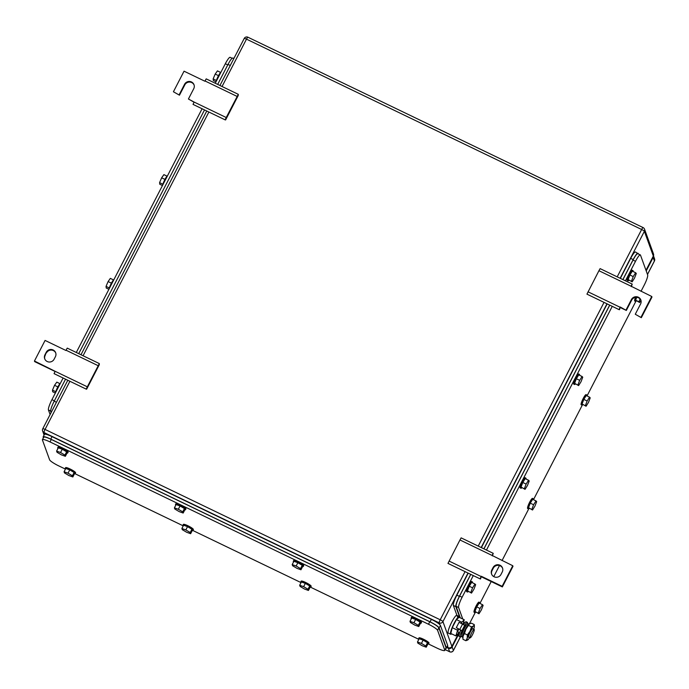 <?xml version="1.0" encoding="UTF-8"?>
<svg xmlns="http://www.w3.org/2000/svg" width="689" height="689" viewBox="0 0 689 689"><rect width="100%" height="100%" fill="white"/><g stroke="black" fill="none" stroke-linecap="round" stroke-linejoin="round"><path stroke-width="1.03" d="M99.328 363.585L86.151 389.104L86.633 389.199L99.285 364.688L99.328 363.585L67.229 348.117L65.92 350.477L45.078 340.435L34.45 361.019L34.674 361.63L55.086 371.466M87.253 386.779L55.163 371.319L54.061 373.645L86.151 389.104M34.45 361.019L55.163 371.319M98.148 365.678L66.049 350.219M44.957 354.775L46.232 352.303A5.159 5.021 -19.9 0 1 55.671 352.759A5.159 5.021 -19.9 0 1 55.404 356.721L54.13 359.193A5.159 5.021 -19.9 0 1 44.69 358.736A5.159 5.021 -19.9 0 1 44.957 354.775L45.181 355.386L46.232 352.303M55.775 353.069A5.159 5.021 -19.9 0 0 46.456 352.914M45.181 355.386A5.159 5.021 -19.9 0 0 44.811 359.047M480.061 578.855L480.543 578.949L481.301 576.271L480.061 578.855L447.971 563.395L459.959 539.969L461.139 537.868L493.238 553.336L492.368 555.902M459.959 539.969L492.058 555.429L493.238 553.336M481.516 576.882L502.359 586.925L512.986 566.341L512.762 565.729L492.058 555.429M449.073 561.07L481.163 576.529M502.359 586.925L502.143 586.313L481.301 576.271M512.762 565.729L502.143 586.313M502.255 571.973L500.981 574.445A5.159 5.021 -19.9 0 1 491.541 573.989A5.159 5.021 -19.9 0 1 491.808 570.027L493.083 567.555A5.159 5.021 -19.9 0 1 502.522 568.012A5.159 5.021 -19.9 0 1 502.255 571.973M502.625 568.322A5.159 5.021 -19.9 0 0 493.307 568.167L492.032 570.638A5.159 5.021 -19.9 0 0 491.662 574.29M238.299 94.333L226.225 117.526L225.122 119.86L225.604 119.946L238.256 95.435L238.299 94.333L206.2 78.873L204.883 81.224L184.049 71.182L173.421 91.766L179.476 95.194L173.421 91.766M226.225 117.526L194.126 102.067L193.032 104.392L225.122 119.86M194.057 102.222L188.424 99.001L194.126 102.067M237.119 96.434L205.021 80.966M194.109 85.048A5.159 5.021 -19.9 0 0 184.79 84.902L179.476 95.194M188.424 99.001L193.738 88.709A5.159 5.021 -19.9 0 0 189.492 81.466A5.159 5.021 -19.9 0 0 184.566 84.291L179.252 94.582M619.032 309.611L619.514 309.697L620.264 307.018L619.032 309.611L586.942 294.143L598.93 270.717L600.11 268.624L632.209 284.083L631.339 286.65M598.93 270.717L631.021 286.185L632.209 284.083M641.33 317.672L635.275 314.253L641.33 317.672L651.958 297.088L651.734 296.477L631.021 286.185M588.036 291.817L620.134 307.277M640.959 300.301A5.159 5.021 -19.9 0 0 631.641 300.154L626.327 310.446L620.488 307.638M626.327 310.446L620.264 307.018M635.275 314.253L640.589 303.961A5.159 5.021 -19.9 0 0 636.343 296.718A5.159 5.021 -19.9 0 0 631.417 299.543L626.103 309.835M651.734 296.477L641.106 317.061M446.791 647.488L448.35 648.237A2.816 2.739 160.1 0 0 452.13 646.971L459.468 632.743M646.213 270.932L653.146 257.505L654.404 260.985L647.471 274.411M653.43 255.938A2.816 2.739 160.1 0 1 653.146 257.505M641.02 291.318L644.163 285.237A9.388 1.576 115.7 0 0 647.669 274.963L640.494 255.119A9.388 1.576 115.7 0 0 640.314 254.896A9.388 1.576 115.7 0 0 635.499 261.303L625.431 280.819M462.758 619.032L458.598 607.526A9.388 1.576 115.7 0 1 462.104 597.251L473.283 575.591M486.46 550.063L612.254 306.338M464.334 623.373L463.723 621.702M469.287 624.036A7.415 1.24 115.7 0 0 469.209 624.001A9.388 1.576 115.7 0 0 470.768 621.185L475.177 612.642M635.818 301.403L587.028 395.934A5.633 0.947 -64.3 0 0 586.976 395.064A5.633 0.947 -64.3 0 0 586.925 395.03L586.089 394.625A5.633 0.947 -64.3 0 1 586.141 394.668M582.274 405.149L533.475 499.68A5.633 0.947 -64.3 0 0 533.424 498.81A5.633 0.947 -64.3 0 0 533.372 498.776L532.537 498.371A5.633 0.947 -64.3 0 1 532.588 498.414M528.721 508.895L502.048 560.57M499.473 565.557L493.772 576.615M491.214 581.559L479.932 603.435A5.633 0.947 -64.3 0 0 479.88 602.565A5.633 0.947 -64.3 0 0 479.828 602.522L478.993 602.126A5.633 0.947 -64.3 0 1 479.044 602.16M462.104 597.251L459.606 596.045C457.065 601.17 455.903 604.597 456.092 606.329L460.252 617.826M459.606 596.045L470.785 574.385M483.962 548.866L609.756 305.141M622.934 279.613L633.002 260.097L635.499 261.303M637.825 253.69L640.314 254.896M637.988 253.914C637.291 253.156 635.628 255.223 633.002 260.097M578.596 385.599L580.999 381.758L582.748 377.21L582.084 376.495L578.751 374.894L576.34 378.735L574.592 383.282L578.596 385.599L574.592 383.282M577.925 384.893L579.673 380.337L582.084 376.495M579.673 380.337L576.34 378.735M575.324 384.031A5.633 0.947 -64.3 0 1 574.557 384.514A5.633 0.947 -64.3 0 1 574.505 384.479A5.633 0.947 -64.3 0 1 576.228 378.864A5.633 0.947 -64.3 0 1 579.449 374.368A5.633 0.947 -64.3 0 1 579.501 374.403A5.633 0.947 -64.3 0 1 579.544 375.272M573.791 384.126A5.633 0.947 -64.3 0 1 573.722 384.118A5.633 0.947 -64.3 0 1 573.679 384.074A5.633 0.947 -64.3 0 1 575.401 378.468A5.633 0.947 -64.3 0 1 578.614 373.963A5.633 0.947 -64.3 0 1 578.665 374.006M525.044 489.345L527.455 485.504L529.204 480.956L528.541 480.242L525.199 478.64L522.787 482.481L521.048 487.028L525.044 489.345L521.048 487.028M524.381 488.639L526.129 484.083L528.541 480.242M526.129 484.083L522.787 482.481M521.78 487.778A5.633 0.947 -64.3 0 1 521.013 488.26A5.633 0.947 -64.3 0 1 520.962 488.225A5.633 0.947 -64.3 0 1 522.684 482.619A5.633 0.947 -64.3 0 1 525.896 478.114A5.633 0.947 -64.3 0 1 525.948 478.157A5.633 0.947 -64.3 0 1 525.991 479.019M520.238 487.881A5.633 0.947 -64.3 0 1 520.178 487.864A5.633 0.947 -64.3 0 1 520.126 487.821A5.633 0.947 -64.3 0 1 521.849 482.214A5.633 0.947 -64.3 0 1 525.07 477.718A5.633 0.947 -64.3 0 1 525.113 477.753M532.519 510.006L534.931 506.165L536.679 501.618L536.008 500.903L532.675 499.301L530.263 503.142L528.523 507.69L532.519 510.006L528.523 507.69M531.856 509.3L533.596 504.744L536.008 500.903M533.596 504.744L530.263 503.142M529.255 508.439A5.633 0.947 -64.3 0 1 528.489 508.921A5.633 0.947 -64.3 0 1 528.437 508.887A5.633 0.947 -64.3 0 1 530.16 503.271A5.633 0.947 -64.3 0 1 533.372 498.776M527.714 508.542A5.633 0.947 -64.3 0 1 527.653 508.525A5.633 0.947 -64.3 0 1 527.602 508.482A5.633 0.947 -64.3 0 1 529.324 502.875A5.633 0.947 -64.3 0 1 532.537 498.371M586.063 406.26L588.475 402.419L590.223 397.863L589.56 397.157L586.227 395.546L583.816 399.387L582.067 403.943L586.063 406.26L582.067 403.943M585.4 405.554L587.149 400.998L589.56 397.157M587.149 400.998L583.816 399.387M582.799 404.684A5.633 0.947 -64.3 0 1 582.033 405.175A5.633 0.947 -64.3 0 1 581.981 405.141A5.633 0.947 -64.3 0 1 583.704 399.525A5.633 0.947 -64.3 0 1 586.925 395.03M581.258 404.787A5.633 0.947 -64.3 0 1 581.197 404.779A5.633 0.947 -64.3 0 1 581.154 404.736A5.633 0.947 -64.3 0 1 582.877 399.129A5.633 0.947 -64.3 0 1 586.089 394.625M640.055 298.931L638.953 301.799L639.616 302.514L635.62 300.197L638.953 301.799M640.968 300.352L639.616 302.514M636.714 297.338L635.62 300.197M636.352 300.938A5.633 0.947 -64.3 0 1 635.585 301.429A5.633 0.947 -64.3 0 1 635.534 301.394A5.633 0.947 -64.3 0 1 636.55 297.329M634.81 301.041A5.633 0.947 -64.3 0 1 634.75 301.024A5.633 0.947 -64.3 0 1 634.698 300.99A5.633 0.947 -64.3 0 1 635.525 297.381M632.14 281.853L634.552 278.012L636.3 273.455L635.637 272.749L632.295 271.139L629.884 274.98L628.144 279.536L632.14 281.853L628.144 279.536M631.477 281.146L633.225 276.59L635.637 272.749M633.225 276.59L629.884 274.98M628.876 280.277A5.633 0.947 -64.3 0 1 628.11 280.767A5.633 0.947 -64.3 0 1 628.058 280.733A5.633 0.947 -64.3 0 1 629.78 275.118A5.633 0.947 -64.3 0 1 632.993 270.622A5.633 0.947 -64.3 0 1 633.045 270.656A5.633 0.947 -64.3 0 1 633.088 271.526M627.334 280.38A5.633 0.947 -64.3 0 1 627.274 280.363A5.633 0.947 -64.3 0 1 627.223 280.328A5.633 0.947 -64.3 0 1 628.945 274.722A5.633 0.947 -64.3 0 1 632.166 270.217A5.633 0.947 -64.3 0 1 632.209 270.26M471.5 593.1L473.903 589.259L475.651 584.703L474.988 583.988L471.655 582.386L469.243 586.227L467.495 590.783L471.5 593.1L467.495 590.783M470.828 592.385L472.576 587.829L474.988 583.988M472.576 587.829L469.243 586.227M468.227 591.524A5.633 0.947 -64.3 0 1 467.461 592.015A5.633 0.947 -64.3 0 1 467.409 591.972A5.633 0.947 -64.3 0 1 469.131 586.365A5.633 0.947 -64.3 0 1 472.353 581.861A5.633 0.947 -64.3 0 1 472.404 581.904A5.633 0.947 -64.3 0 1 472.447 582.765M466.694 591.627A5.633 0.947 -64.3 0 1 466.625 591.61A5.633 0.947 -64.3 0 1 466.582 591.575A5.633 0.947 -64.3 0 1 468.305 585.96A5.633 0.947 -64.3 0 1 471.517 581.464A5.633 0.947 -64.3 0 1 471.569 581.499M478.967 613.761L481.378 609.911L483.127 605.364L482.464 604.649L479.131 603.047L476.719 606.888L474.971 611.436L478.967 613.761L474.971 611.436M478.304 613.046L480.052 608.49L482.464 604.649M480.052 608.49L476.719 606.888M475.703 612.185A5.633 0.947 -64.3 0 1 474.936 612.676A5.633 0.947 -64.3 0 1 474.885 612.633A5.633 0.947 -64.3 0 1 476.607 607.026A5.633 0.947 -64.3 0 1 479.828 602.522M474.161 612.288A5.633 0.947 -64.3 0 1 474.101 612.271A5.633 0.947 -64.3 0 1 474.058 612.237A5.633 0.947 -64.3 0 1 475.78 606.621A5.633 0.947 -64.3 0 1 478.993 602.126M457.384 616.595L453.345 605.433L455.842 606.639L459.821 617.611M468.21 573.145L456.859 595.15A9.388 1.576 115.7 0 0 453.345 605.433M481.387 547.626L607.181 303.901M620.358 278.373L630.676 258.384L633.174 259.589L622.856 279.579M638.367 253.957L635.491 251.967A9.388 1.576 115.7 0 0 630.676 258.384M638.169 253.397C637.463 252.648 635.801 254.706 633.174 259.589M609.679 305.106L483.885 548.832M470.716 574.35L459.356 596.355C456.816 601.48 455.653 604.908 455.842 606.639M63.121 378.011L51.942 399.672A9.388 1.576 -64.3 0 0 48.428 409.946L50.099 414.554M232.115 58.264L230.152 57.316A9.388 1.576 -64.3 0 0 225.337 63.724L215.261 83.231M202.092 108.759L76.298 352.484M113.582 279.941L110.343 278.382L108.104 281.56L106.046 286.374L106.227 288.019L108.905 289.302M108.104 281.56L111.403 283.153M106.046 286.374L109.336 287.959M113.831 279.76A5.633 0.947 115.7 0 0 111.179 283.575A5.633 0.947 115.7 0 0 109.086 288.949M167.126 176.195L163.896 174.636L161.648 177.814L159.59 182.628L159.779 184.264L162.449 185.556M161.648 177.814L164.955 179.398M159.59 182.628L162.88 184.213M167.375 176.014A5.633 0.947 115.7 0 0 164.723 179.829A5.633 0.947 115.7 0 0 162.638 185.203M60.029 383.687L56.799 382.128L54.552 385.306L52.493 390.12L52.683 391.765L55.353 393.049M54.552 385.306L57.859 386.899M52.493 390.12L55.783 391.705M60.279 383.506A5.633 0.947 115.7 0 0 57.626 387.321A5.633 0.947 115.7 0 0 55.542 392.696M220.678 72.44L217.44 70.889L215.201 74.067L213.142 78.882L213.323 80.518L216.001 81.81M215.201 74.067L218.499 75.652M213.142 78.882L216.432 80.467M220.928 72.267A5.633 0.947 115.7 0 0 218.275 76.083A5.633 0.947 115.7 0 0 216.182 81.457M51.494 411.85L50.685 411.462L51.098 412.616M50.685 411.462C50.486 409.731 51.658 406.303 54.19 401.179L65.55 379.183M78.727 353.655L204.521 109.93M217.69 84.402L228.016 64.413C230.634 59.538 232.296 57.471 233.003 58.229M232.822 58.005L233.872 58.505M444.758 650.433A9.388 1.499 -152.7 0 0 444.758 650.149L437.575 630.306L438.85 627.834L446.033 647.677L444.758 650.433A9.388 1.499 -152.7 0 1 437.162 648.177L428.437 643.974M418.834 639.349L310.636 587.226M301.041 582.61L192.842 530.487M183.24 525.862L75.041 473.739M65.446 469.114L58.677 465.859A9.388 1.499 -152.7 0 1 49.599 459.796L42.417 439.952A9.388 1.499 -152.7 0 1 42.417 439.66A9.388 1.499 -152.7 0 1 50.013 441.925L428.498 624.243A9.388 1.499 -152.7 0 1 437.575 630.306M50.013 441.925L51.287 439.453C46.266 437.136 43.734 436.473 43.691 437.481M42.417 439.66L43.683 437.196M51.287 439.453L429.772 621.771L428.498 624.243M438.85 627.834C437.911 626.353 434.88 624.337 429.772 621.771M182.74 511.858L178.356 509.266L174.403 507.845L174.834 509.025L179.209 511.626L183.171 513.038L184.867 509.748L184.437 508.568L182.74 511.858L183.171 513.038M174.403 507.845L176.1 504.555L180.062 505.967L184.437 508.568M178.356 509.266L180.062 505.967M175.79 505.158A5.633 0.904 27.3 0 1 175.48 504.744A5.633 0.904 27.3 0 1 175.48 504.563A5.633 0.904 27.3 0 1 180.466 506.131A5.633 0.904 27.3 0 1 185.487 509.559A5.633 0.904 27.3 0 1 185.487 509.731A5.633 0.904 27.3 0 1 184.824 509.826M175.48 504.563L175.902 503.745A5.633 0.904 27.3 0 1 180.897 505.313A5.633 0.904 27.3 0 1 185.909 508.732A5.633 0.904 27.3 0 1 185.918 508.913L185.487 509.731M64.938 455.119L60.563 452.518L56.601 451.097L57.032 452.285L61.416 454.878L65.369 456.299L67.066 453L66.644 451.82L64.938 455.119L65.369 456.299M56.601 451.097L58.307 447.807L62.26 449.228L66.644 451.82M60.563 452.518L62.26 449.228M57.988 448.418A5.633 0.904 27.3 0 1 57.687 447.996A5.633 0.904 27.3 0 1 57.678 447.824A5.633 0.904 27.3 0 1 62.673 449.392A5.633 0.904 27.3 0 1 67.686 452.811A5.633 0.904 27.3 0 1 67.694 452.992A5.633 0.904 27.3 0 1 67.031 453.078M57.678 447.824L58.109 446.997A5.633 0.904 27.3 0 1 63.095 448.565A5.633 0.904 27.3 0 1 68.116 451.993A5.633 0.904 27.3 0 1 68.116 452.165L67.694 452.992M72.414 475.78L68.03 473.179L64.077 471.758L64.508 472.938L68.891 475.539L72.845 476.96L74.541 473.662L74.119 472.482L72.414 475.78L72.845 476.96M64.077 471.758L65.782 468.468L69.735 469.881L74.119 472.482M68.03 473.179L69.735 469.881M65.464 469.08A5.633 0.904 27.3 0 1 65.162 468.658A5.633 0.904 27.3 0 1 65.154 468.486A5.633 0.904 27.3 0 1 70.149 470.044A5.633 0.904 27.3 0 1 75.161 473.472A5.633 0.904 27.3 0 1 75.17 473.653A5.633 0.904 27.3 0 1 74.507 473.739M65.154 468.486L65.584 467.659A5.633 0.904 27.3 0 1 70.571 469.226A5.633 0.904 27.3 0 1 75.592 472.654A5.633 0.904 27.3 0 1 75.592 472.826L75.17 473.653M190.216 532.519L185.832 529.927L181.879 528.506L182.301 529.686L186.685 532.287L190.638 533.699L192.343 530.409L191.912 529.23L190.216 532.519L190.638 533.699M181.879 528.506L183.575 525.216L187.529 526.629L191.912 529.23M185.832 529.927L187.529 526.629M183.265 525.819A5.633 0.904 27.3 0 1 182.955 525.397A5.633 0.904 27.3 0 1 182.955 525.225A5.633 0.904 27.3 0 1 187.942 526.792A5.633 0.904 27.3 0 1 192.963 530.22A5.633 0.904 27.3 0 1 192.963 530.392A5.633 0.904 27.3 0 1 192.3 530.487M182.955 525.225L183.377 524.407A5.633 0.904 27.3 0 1 188.373 525.965A5.633 0.904 27.3 0 1 193.385 529.393A5.633 0.904 27.3 0 1 193.385 529.574L192.963 530.392M308.009 589.267L303.634 586.666L299.672 585.254L300.103 586.434L304.486 589.026L308.439 590.447L310.136 587.157L309.714 585.969L308.009 589.267L308.439 590.447M299.672 585.254L301.377 581.955L305.33 583.376L309.714 585.969M303.634 586.666L305.33 583.376M301.059 582.567A5.633 0.904 27.3 0 1 300.757 582.145A5.633 0.904 27.3 0 1 300.748 581.972A5.633 0.904 27.3 0 1 305.744 583.54A5.633 0.904 27.3 0 1 310.756 586.968A5.633 0.904 27.3 0 1 310.765 587.14A5.633 0.904 27.3 0 1 310.102 587.235M300.748 581.972L301.179 581.146A5.633 0.904 27.3 0 1 306.166 582.713A5.633 0.904 27.3 0 1 311.187 586.141A5.633 0.904 27.3 0 1 311.187 586.313L310.765 587.14M300.533 568.606L296.158 566.005L292.196 564.592L292.627 565.772L297.011 568.365L300.964 569.786L302.66 566.496L302.238 565.316L300.533 568.606L300.964 569.786M292.196 564.592L293.902 561.294L297.855 562.715L302.238 565.316M296.158 566.005L297.855 562.715M293.583 561.905A5.633 0.904 27.3 0 1 293.281 561.483A5.633 0.904 27.3 0 1 293.281 561.311A5.633 0.904 27.3 0 1 298.268 562.879A5.633 0.904 27.3 0 1 303.281 566.306A5.633 0.904 27.3 0 1 303.289 566.479A5.633 0.904 27.3 0 1 302.626 566.573M293.281 561.311L293.703 560.484A5.633 0.904 27.3 0 1 298.69 562.052A5.633 0.904 27.3 0 1 303.711 565.48A5.633 0.904 27.3 0 1 303.711 565.652L303.289 566.479M425.811 646.006L421.427 643.414L417.474 641.993L417.896 643.173L422.279 645.774L426.233 647.195L427.938 643.896L427.507 642.716L425.811 646.006L426.233 647.195M417.474 641.993L419.17 638.703L423.124 640.115L427.507 642.716M421.427 643.414L423.124 640.115M418.86 639.314A5.633 0.904 27.3 0 1 418.55 638.892A5.633 0.904 27.3 0 1 418.55 638.72A5.633 0.904 27.3 0 1 423.537 640.279A5.633 0.904 27.3 0 1 428.558 643.707A5.633 0.904 27.3 0 1 428.558 643.879A5.633 0.904 27.3 0 1 427.895 643.974M418.55 638.72L418.972 637.893A5.633 0.904 27.3 0 1 423.968 639.461A5.633 0.904 27.3 0 1 428.98 642.889A5.633 0.904 27.3 0 1 428.98 643.061L428.558 643.879M418.335 625.354L413.951 622.753L409.998 621.332L410.429 622.511L414.804 625.112L418.766 626.534L420.462 623.235L420.032 622.055L418.335 625.354L418.766 626.534M409.998 621.332L411.695 618.042L415.656 619.454L420.032 622.055M413.951 622.753L415.656 619.454M411.385 618.653A5.633 0.904 27.3 0 1 411.075 618.231A5.633 0.904 27.3 0 1 411.075 618.059A5.633 0.904 27.3 0 1 416.061 619.618A5.633 0.904 27.3 0 1 421.082 623.045A5.633 0.904 27.3 0 1 421.082 623.218A5.633 0.904 27.3 0 1 420.419 623.312M411.075 618.059L411.497 617.232A5.633 0.904 27.3 0 1 416.492 618.8A5.633 0.904 27.3 0 1 421.504 622.227A5.633 0.904 27.3 0 1 421.513 622.4L421.082 623.218M43.157 436.843L44.423 434.38A9.388 1.499 -152.7 0 1 52.028 436.637L431.348 619.359A9.388 1.499 -152.7 0 1 440.426 625.423L447.678 645.472L446.403 647.936L439.151 627.894C438.204 626.413 435.181 624.389 430.074 621.831L50.753 439.108C45.732 436.792 43.2 436.137 43.157 437.136L43.149 436.852M446.412 648.22L447.678 645.757A9.388 1.499 -152.7 0 0 447.678 645.472M43.39 437.773L43.157 437.136M445.8 648.427L446.403 647.936M474.265 629.522A4.694 0.784 -64.3 0 1 472.68 634.319A4.694 0.784 -64.3 0 1 470.105 637.868A4.694 0.784 -64.3 0 1 470.01 637.756A4.694 0.784 -64.3 0 1 471.595 632.95A4.694 0.784 -64.3 0 1 474.178 629.41A4.694 0.784 -64.3 0 1 474.265 629.522M470.105 637.868L468.649 637.17A4.694 0.784 -64.3 0 1 468.563 637.058A4.694 0.784 -64.3 0 1 470.148 632.252A4.694 0.784 -64.3 0 1 472.723 628.712L474.178 629.41M459.597 632.812L458.013 632.046A4.694 0.784 -64.3 0 1 457.927 631.934A4.694 0.784 -64.3 0 1 458.659 629.005M461.871 623.623A4.694 0.784 -64.3 0 1 462.086 623.588L463.671 624.355M458.056 628.721L455.877 635.895L459.115 632.58M463.12 624.088L464.222 619.73L460.924 623.166M461.509 622.038L456.419 619.583L459.132 617.284L464.222 619.73M456.419 619.583L452.251 627.67L457.332 630.116M452.251 627.67L450.795 633.449L455.877 635.895M451.596 633.837A9.853 1.654 -64.3 0 1 450.684 634.242A9.853 1.654 -64.3 0 1 450.503 634.009A9.853 1.654 -64.3 0 1 453.827 623.924A9.853 1.654 -64.3 0 1 459.244 616.483A9.853 1.654 -64.3 0 1 459.425 616.724A9.853 1.654 -64.3 0 1 459.485 617.456M450.684 634.242L448.272 633.079A9.853 1.654 -64.3 0 1 448.083 632.846A9.853 1.654 -64.3 0 1 451.407 622.761A9.853 1.654 -64.3 0 1 456.824 615.32L459.244 616.483M465.885 640.718L467.245 638.135A7.975 1.335 115.7 0 0 467.736 639.978A7.975 1.335 115.7 0 0 467.874 639.874L465.885 640.718L462.982 639.314L462.853 637.626A7.975 1.335 -64.3 0 1 463.077 636.128A7.975 1.335 -64.3 0 1 463.111 636.007A7.975 1.335 -64.3 0 1 465.893 629.195A7.975 1.335 -64.3 0 1 469.33 624.001A7.975 1.335 -64.3 0 1 469.476 623.889L471.328 623.157L474.23 624.553L474.325 625.603M473.696 629.178A7.975 1.335 115.7 0 0 474.101 627.868A7.975 1.335 115.7 0 0 474.127 627.748A7.975 1.335 115.7 0 0 474.351 626.241A7.975 1.335 115.7 0 0 473.498 626.008L474.23 624.553M467.874 639.874A7.975 1.335 115.7 0 0 469.622 637.635M467.34 634.939L470.062 631.202A7.975 1.335 115.7 0 0 467.28 638.014L467.34 634.939L464.438 633.535L465.893 629.195L469.33 624.001M471.509 626.852L473.498 626.008A7.975 1.335 115.7 0 0 470.062 631.202L471.509 626.852L468.606 625.457M462.887 638.324L463.111 636.007L464.438 633.535M461.578 636.136A8.096 1.361 -64.3 0 1 460.373 636.955A8.096 1.361 -64.3 0 1 460.218 636.765A8.096 1.361 -64.3 0 1 461.914 630.702L460.665 630.099A8.096 1.361 -64.3 0 0 458.969 636.162A8.096 1.361 -64.3 0 0 459.124 636.352L460.373 636.955M460.665 630.099L456.325 627.627L459.089 622.279L464.67 625.354A8.096 1.361 -64.3 0 1 467.4 622.365A8.096 1.361 -64.3 0 1 467.547 622.563A8.096 1.361 -64.3 0 1 467.504 623.821M463.585 624.492A8.096 1.361 -64.3 0 1 466.152 621.762L467.4 622.365M461.957 634.104A4.978 0.835 -64.3 0 1 461.725 634.147A4.978 0.835 -64.3 0 1 461.63 634.026A4.978 0.835 -64.3 0 1 463.309 628.936A4.978 0.835 -64.3 0 1 466.04 625.181A4.978 0.835 -64.3 0 1 466.134 625.302A4.978 0.835 -64.3 0 1 466.16 625.388M456.325 627.627L461.914 630.702L464.67 625.354M462.775 637.359L461.716 636.533A7.14 1.197 -64.3 0 1 462.81 631.761A7.14 1.197 -64.3 0 1 467.909 623.683L469.209 624.001A7.415 1.24 115.7 0 0 463.912 632.399A7.415 1.24 115.7 0 0 462.775 637.359A7.415 1.24 115.7 0 0 462.853 637.394M492.032 570.638L491.808 570.027M493.307 568.167L493.083 567.555M184.79 84.902L184.566 84.291M631.641 300.154L631.417 299.543M620.143 278.27L644.379 231.315L653.327 256.067L645.981 270.303M458.383 633.777L451.889 646.36L442.932 621.607A2.816 2.739 160.1 0 1 439.16 622.873A2.816 0.474 -64.3 0 1 440.211 619.781A2.816 0.448 27.3 0 1 442.932 621.607L467.995 573.041M481.172 547.522L606.966 303.797M451.812 646.489A2.816 0.448 -152.7 0 0 451.889 646.446A2.816 0.448 -152.7 0 0 451.889 646.36A2.816 2.739 160.1 0 1 448.108 647.617A2.816 0.474 115.7 0 0 448.16 647.686A2.816 0.474 115.7 0 0 448.255 647.686M653.258 256.205A2.816 0.448 -152.7 0 0 653.336 256.153A2.816 0.448 -152.7 0 0 653.327 256.067A2.816 2.739 160.1 0 0 653.473 253.905A2.816 2.816 0 0 1 653.336 256.153L646.006 270.355M69.908 381.275L45.052 429.436A2.816 0.474 115.7 0 0 43.993 432.52L439.16 622.873L439.78 624.578M447.54 646.032L448.108 647.617L446.997 647.083L448.16 647.686A2.816 2.816 0 0 0 451.889 646.446L458.461 633.708M617.206 276.857L641.648 229.497A2.816 0.448 27.3 0 1 644.379 231.315A2.816 2.739 -19.9 0 0 643.147 227.637A2.816 0.474 115.7 0 0 643.095 227.577A2.816 0.474 115.7 0 0 641.648 229.497L246.49 39.144L222.047 86.504M67.798 380.268L42.77 428.756A2.816 0.448 -152.7 0 1 45.052 429.436L440.211 619.781L465.066 571.629M478.235 546.11L604.038 302.385M44.087 435.043L42.623 431.004A2.816 2.739 160.1 0 1 42.77 428.842A2.816 0.448 -152.7 0 1 42.77 428.756A2.816 2.816 0 0 0 42.623 431.004A2.816 2.739 160.1 0 0 43.993 432.52L44.613 434.234M208.87 112.031L83.076 355.757M244.216 38.55A2.816 0.448 27.3 0 1 244.216 38.463A2.816 0.448 27.3 0 1 246.49 39.144A2.816 0.474 -64.3 0 1 247.937 37.223A2.816 0.474 -64.3 0 1 247.988 37.284M654.335 261.114A2.816 0.448 -152.7 0 0 654.404 261.071A2.816 0.448 -152.7 0 0 654.404 260.985A2.816 2.739 160.1 0 0 654.55 258.823L653.473 255.834M460.355 636.946L453.388 650.45A2.816 2.739 160.1 0 1 449.607 651.716L445.197 649.589M453.31 650.588A2.816 0.448 -152.7 0 0 453.388 650.537A2.816 0.448 -152.7 0 0 453.388 650.45L452.13 646.971M449.753 651.777A2.816 0.474 -64.3 0 1 449.659 651.777A2.816 0.474 -64.3 0 1 449.607 651.716L448.35 648.237M456.092 606.329L458.598 607.526M456.859 595.15L459.356 596.355M48.428 409.946L50.616 411.006M54.371 400.843L51.942 399.672M225.337 63.724L227.766 64.895M56.438 402.264L54.19 401.179M230.264 65.498L228.016 64.413M446.033 647.677L444.758 650.149M431.348 619.359L430.074 621.831M440.426 625.423L439.151 627.894M52.028 436.637L50.753 439.108M459.856 629.333L462.62 623.984M653.473 253.905L644.525 229.153A2.816 2.816 0 0 0 643.095 227.577L247.937 37.223A2.816 2.816 0 0 0 244.216 38.463L219.946 85.488M206.769 111.015L80.975 354.74M654.55 258.823A2.816 2.816 0 0 1 654.404 261.071L647.488 274.463M460.39 636.963L453.388 650.537A2.816 2.816 0 0 1 449.659 651.777L445.18 649.624M574.557 384.514L573.722 384.118M579.449 374.368L578.614 373.963M521.013 488.26L520.178 487.864M525.896 478.114L525.07 477.718M528.489 508.921L527.653 508.525M582.033 405.175L581.197 404.779M635.585 301.429L634.75 301.024M628.11 280.767L627.274 280.363M632.993 270.622L632.166 270.217M467.461 592.015L466.625 591.61M472.353 581.861L471.517 581.464M474.936 612.676L474.101 612.271M474.351 626.241L474.316 625.552"/></g></svg>
